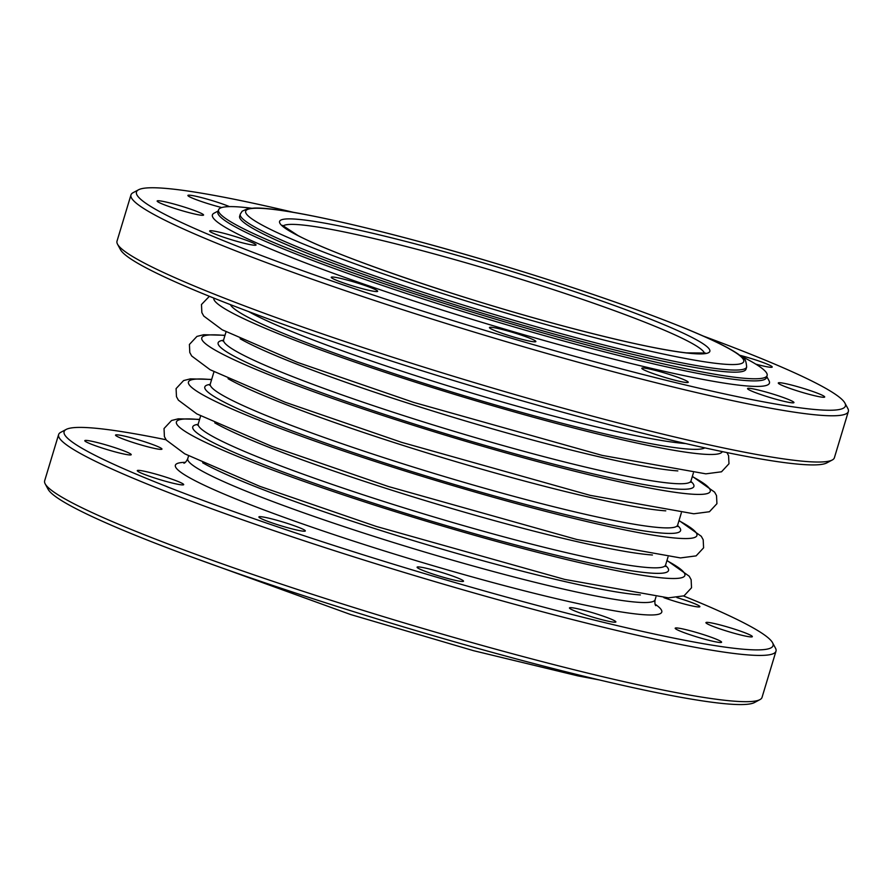 <?xml version="1.0" encoding="UTF-8"?>
<svg xmlns="http://www.w3.org/2000/svg" width="893" height="893" viewBox="0 0 893 893"><rect width="100%" height="100%" fill="white"/><g stroke="black" fill="none" stroke-linecap="round" stroke-linejoin="round"><path stroke-width="1.34" d="M117.541 244.213L120.477 249.66A370.271 31.746 16.8 0 0 465.253 384.057A370.271 31.746 16.8 0 0 826.795 462.909L832.254 459.995A374.68 32.126 -163.2 0 1 827.923 461.346A374.68 32.126 -163.2 0 1 452.092 375.864A374.68 32.126 -163.2 0 1 117.541 244.213A374.68 32.126 -163.2 0 1 117.005 241.166L130.97 194.92A374.68 32.126 16.8 0 0 450.664 324.873A374.68 32.126 16.8 0 0 841.876 415.1A374.68 32.126 16.8 0 0 848.35 411.506A374.68 32.126 16.8 0 0 847.814 408.458L844.878 403.022A370.271 31.746 -163.2 0 1 481.751 329.394A370.271 31.746 -163.2 0 1 138.56 189.774A370.271 31.746 -163.2 0 1 142.847 188.434A370.271 31.746 -163.2 0 1 293.697 212.389M683.603 596.011A370.271 31.746 -163.2 0 1 772.523 642.67A370.271 31.746 -163.2 0 1 409.396 569.042A370.271 31.746 -163.2 0 1 66.205 429.421A370.271 31.746 -163.2 0 1 70.491 428.082A370.271 31.746 -163.2 0 1 166.076 439.758M137.689 470.399A24.245 2.076 16.8 0 0 137.276 470.633A24.245 2.076 16.8 0 0 159.88 479.63A24.245 2.076 16.8 0 0 183.69 484.642A24.245 2.076 16.8 0 0 163.006 476.237A24.245 2.076 16.8 0 0 137.689 470.399M259.327 516.701A24.245 2.076 16.8 0 0 258.903 516.935A24.245 2.076 16.8 0 0 281.507 525.932A24.245 2.076 16.8 0 0 305.328 530.955A24.245 2.076 16.8 0 0 284.633 522.539A24.245 2.076 16.8 0 0 259.327 516.701M417.511 566.955A24.245 2.076 16.8 0 0 417.098 567.189A24.245 2.076 16.8 0 0 439.702 576.186A24.245 2.076 16.8 0 0 463.512 581.209A24.245 2.076 16.8 0 0 442.828 572.793A24.245 2.076 16.8 0 0 417.511 566.955M569.879 607.686A24.245 2.076 16.8 0 0 569.466 607.921A24.245 2.076 16.8 0 0 592.07 616.918A24.245 2.076 16.8 0 0 615.88 621.93A24.245 2.076 16.8 0 0 595.196 613.524A24.245 2.076 16.8 0 0 569.879 607.686M675.599 627.98A24.245 2.076 16.8 0 0 675.186 628.214A24.245 2.076 16.8 0 0 697.79 637.211A24.245 2.076 16.8 0 0 721.6 642.223A24.245 2.076 16.8 0 0 700.916 633.818A24.245 2.076 16.8 0 0 675.599 627.98M706.341 622.399A24.245 2.076 16.8 0 0 705.928 622.633A24.245 2.076 16.8 0 0 728.532 631.63A24.245 2.076 16.8 0 0 752.341 636.642A24.245 2.076 16.8 0 0 731.657 628.237A24.245 2.076 16.8 0 0 706.341 622.399M663.89 597.663A24.245 2.076 16.8 0 0 687.409 604.818A24.245 2.076 16.8 0 0 699.878 606.682A24.245 2.076 16.8 0 0 676.894 597.573M115.967 434.858A24.245 2.076 16.8 0 0 115.543 435.092A24.245 2.076 16.8 0 0 138.147 444.089A24.245 2.076 16.8 0 0 161.968 449.101A24.245 2.076 16.8 0 0 141.273 440.695A24.245 2.076 16.8 0 0 115.967 434.858M85.226 440.439A24.245 2.076 16.8 0 0 84.802 440.673A24.245 2.076 16.8 0 0 107.406 449.67A24.245 2.076 16.8 0 0 131.226 454.682A24.245 2.076 16.8 0 0 110.531 446.277A24.245 2.076 16.8 0 0 85.226 440.439M746.66 367.045L746.023 369.144A264.484 22.671 -163.2 0 1 444.513 301.477A264.484 22.671 -163.2 0 1 239.637 216.262L240.273 214.153A264.484 22.671 16.8 0 0 445.149 299.367A264.484 22.671 16.8 0 0 746.66 367.045C746.191 361.475 745.108 358.551 743.389 358.272L738.243 354.13C728.186 347.277 709.857 338.425 683.245 327.597C632.903 307.292 570.192 285.838 495.124 263.212C386.948 230.695 284.711 207.064 254.505 208.058L247.83 208.672L242.159 211.194L240.273 214.153M45.186 483.861L48.122 489.308A370.271 31.746 16.8 0 0 392.898 623.705A370.271 31.746 16.8 0 0 754.44 702.557L759.898 699.643A374.68 32.126 -163.2 0 1 755.567 700.994A374.68 32.126 -163.2 0 1 379.737 615.511A374.68 32.126 -163.2 0 1 45.186 483.861A374.68 32.126 -163.2 0 1 44.65 480.814L58.614 434.567A374.68 32.126 16.8 0 0 378.308 564.521A374.68 32.126 16.8 0 0 769.532 654.748A374.68 32.126 16.8 0 0 775.995 651.153A374.68 32.126 16.8 0 0 775.459 648.106L772.523 642.67M775.995 651.153L762.03 697.4A374.68 32.126 -163.2 0 1 759.898 699.643M66.205 429.421L60.746 432.324A374.68 32.126 16.8 0 0 58.614 434.567M848.35 411.506L834.386 457.752A374.68 32.126 -163.2 0 1 832.254 459.995M138.56 189.774L133.102 192.676A374.68 32.126 16.8 0 0 130.97 194.92M703.137 336.002A370.271 31.746 -163.2 0 1 844.878 403.022M218.205 210.971L214.063 213.181A290.928 24.937 16.8 0 0 483.716 322.886A290.928 24.937 16.8 0 0 769.029 380.731L766.797 376.6M157.57 200.791A24.245 2.076 16.8 0 0 157.157 201.014A24.245 2.076 16.8 0 0 179.761 210.011A24.245 2.076 16.8 0 0 203.571 215.034A24.245 2.076 16.8 0 0 182.886 206.629A24.245 2.076 16.8 0 0 157.57 200.791M229.49 206.629A24.245 2.076 16.8 0 0 205.758 198.737A24.245 2.076 16.8 0 0 188.311 195.21A24.245 2.076 16.8 0 0 187.898 195.433A24.245 2.076 16.8 0 0 221.721 207.556M755.802 364.132A24.245 2.076 16.8 0 0 772.222 367.034A24.245 2.076 16.8 0 0 739.862 355.291M778.696 382.751A24.245 2.076 16.8 0 0 778.283 382.985A24.245 2.076 16.8 0 0 800.887 391.982A24.245 2.076 16.8 0 0 824.697 396.994A24.245 2.076 16.8 0 0 804.013 388.589A24.245 2.076 16.8 0 0 778.696 382.751M747.954 388.332A24.245 2.076 16.8 0 0 747.541 388.567A24.245 2.076 16.8 0 0 770.146 397.564A24.245 2.076 16.8 0 0 793.955 402.576A24.245 2.076 16.8 0 0 773.271 394.17A24.245 2.076 16.8 0 0 747.954 388.332M642.234 368.039A24.245 2.076 16.8 0 0 641.821 368.273A24.245 2.076 16.8 0 0 664.425 377.27A24.245 2.076 16.8 0 0 688.235 382.282A24.245 2.076 16.8 0 0 667.551 373.877A24.245 2.076 16.8 0 0 642.234 368.039M489.866 327.307A24.245 2.076 16.8 0 0 489.453 327.541A24.245 2.076 16.8 0 0 512.057 336.538A24.245 2.076 16.8 0 0 535.867 341.561A24.245 2.076 16.8 0 0 515.183 333.145A24.245 2.076 16.8 0 0 489.866 327.307M331.671 277.053A24.245 2.076 16.8 0 0 331.258 277.288A24.245 2.076 16.8 0 0 353.862 286.285A24.245 2.076 16.8 0 0 377.672 291.308A24.245 2.076 16.8 0 0 356.988 282.891A24.245 2.076 16.8 0 0 331.671 277.053M210.045 230.751A24.245 2.076 16.8 0 0 209.632 230.974A24.245 2.076 16.8 0 0 232.236 239.971A24.245 2.076 16.8 0 0 256.045 244.995A24.245 2.076 16.8 0 0 235.361 236.589A24.245 2.076 16.8 0 0 210.045 230.751M767.12 375.518L766.495 377.616A286.519 24.569 -163.2 0 1 439.858 304.312A286.519 24.569 -163.2 0 1 217.903 211.987L218.539 209.888A286.519 24.569 16.8 0 0 440.495 302.202A286.519 24.569 16.8 0 0 767.12 375.518A286.519 24.569 16.8 0 0 740.71 355.939M251.379 208.203A286.519 24.569 16.8 0 0 218.539 209.888M202.678 462.786A244.09 20.93 16.8 0 0 379.056 529.94A244.09 20.93 16.8 0 0 640.381 594.939M655.942 596.993L655.105 599.75A244.09 20.93 -163.2 0 1 376.835 537.296A244.09 20.93 -163.2 0 1 187.753 458.645C186.414 461.424 185.141 462.942 183.925 463.21L183.936 463.21M214.744 422.847A244.09 20.93 16.8 0 0 391.123 489.989A244.09 20.93 16.8 0 0 652.448 555M667.997 557.053L665.575 565.057A244.09 20.93 -163.2 0 1 387.316 502.603A244.09 20.93 -163.2 0 1 198.224 423.963L197.465 425.101M228.072 378.699A244.09 20.93 16.8 0 0 404.451 445.853A244.09 20.93 16.8 0 0 665.776 510.852M681.326 512.906L677.642 525.117A244.09 20.93 -163.2 0 1 399.372 462.663A244.09 20.93 -163.2 0 1 210.279 384.023L209.531 385.162M240.128 338.76A244.09 20.93 16.8 0 0 416.506 405.902A244.09 20.93 16.8 0 0 677.832 470.912M693.381 472.966L690.97 480.97A244.09 20.93 -163.2 0 1 412.7 418.516A244.09 20.93 -163.2 0 1 223.618 339.876L222.859 341.014M685.634 443.553A244.09 20.93 -163.2 0 1 424.755 378.576A244.09 20.93 -163.2 0 1 248.756 311.646M230.405 304.636A248.5 21.309 16.8 0 0 422.679 382.93A248.5 21.309 16.8 0 0 704.811 447.862M722.281 451.601A265.589 22.771 -163.2 0 1 419.565 383.499A265.589 22.771 -163.2 0 1 213.795 298.083M198.079 424.342A248.5 21.309 16.8 0 0 385.24 506.956A248.5 21.309 16.8 0 0 665.497 565.47M666.904 560.681A265.589 22.771 -163.2 0 1 626.495 572.547A265.589 22.771 -163.2 0 1 382.115 507.525A265.589 22.771 -163.2 0 1 199.552 419.576M210.134 384.403A248.5 21.309 16.8 0 0 397.296 467.017A248.5 21.309 16.8 0 0 677.553 525.519M678.959 520.731A265.589 22.771 -163.2 0 1 638.562 532.596A265.589 22.771 -163.2 0 1 394.17 467.586A265.589 22.771 -163.2 0 1 211.608 379.637M223.462 340.255A248.5 21.309 16.8 0 0 410.624 422.869A248.5 21.309 16.8 0 0 690.881 481.383M692.287 476.594A265.589 22.771 -163.2 0 1 651.89 488.46A265.589 22.771 -163.2 0 1 407.498 423.438A265.589 22.771 -163.2 0 1 224.936 335.489M185.342 462.34A254.014 21.778 16.8 0 0 372.169 547.085A254.014 21.778 16.8 0 0 655.071 604.159M283.025 226.063A220.404 18.898 -163.2 0 1 286.273 224.779A220.404 18.898 -163.2 0 1 533.735 283.293A220.404 18.898 -163.2 0 1 704.465 353.304M447.226 295.025A260.075 22.292 -163.2 0 1 306.757 214.822A260.075 22.292 -163.2 0 1 730.217 349.342A260.075 22.292 -163.2 0 1 447.226 295.025M535.8 278.94A224.813 19.278 16.8 0 0 291.185 231.979A224.813 19.278 16.8 0 0 657.226 348.259A224.813 19.278 16.8 0 0 535.8 278.94M188.59 455.888L187.753 458.645M200.646 415.948L198.224 423.963M213.974 371.801L210.279 384.023M226.029 331.861L223.618 339.876M665.575 566.43L665.575 565.057M677.642 526.49L677.642 525.117M690.97 482.343L690.97 480.97M655.775 605.666C654.904 604.773 654.681 602.797 655.105 599.75M199.619 419.364L178.276 418.817L171.545 420.503L164.033 428.54L164.401 436.61L166.31 440.082L184.762 453.834L259.818 486.339L376.254 526.435L564.778 579.434L668.399 597.864L684.06 595.821L691.528 587.773L691.137 579.691L689.217 576.219L666.971 560.458M211.674 379.425L190.332 378.878L183.601 380.563L176.088 388.6L176.468 396.671L178.366 400.142L196.817 413.894L271.874 446.4L388.321 486.495L576.833 539.495L680.466 557.924L696.116 555.881L703.595 547.833L703.193 539.752L701.273 536.28L679.026 520.519M225.003 335.277L203.66 334.73L196.929 336.415L189.416 344.452L189.796 352.523L191.694 355.994L210.145 369.747L285.202 402.252L401.649 442.348L590.161 495.347L693.794 513.776L709.444 511.734L716.923 503.685L716.521 495.604L714.601 492.132L692.354 476.371M209.397 296.309L201.483 304.513L201.851 312.583L203.749 316.055L222.212 329.807L297.269 362.312L413.705 402.408L602.217 455.408L705.85 473.837L721.511 471.794L728.978 463.746L728.576 455.664L726.924 452.561M189.863 556.317L350.692 614.551L473.48 650.673L578.084 675.923L599.292 679.93M705.336 353.025L686.471 352.891C661.311 349.911 622.923 341.662 571.33 328.122C468.345 301.242 339.15 257.418 297.927 235.506L282.445 225.349"/></g></svg>
